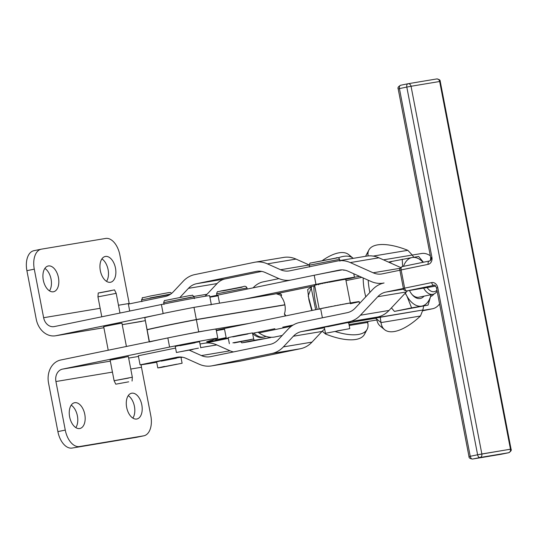 <?xml version="1.0" encoding="UTF-8"?>
<svg xmlns="http://www.w3.org/2000/svg" width="538" height="538" viewBox="0 0 538 538"><rect width="100%" height="100%" fill="white"/><g stroke="black" fill="none" stroke-linecap="round" stroke-linejoin="round"><path stroke-width="0.81" d="M427.105 287.534A13.154 7.673 78.4 0 0 436.937 290.157A13.154 7.673 -101.6 0 1 427.105 287.534M423.614 288.119A15.474 9.032 78.4 0 0 437.118 291.119A15.474 9.032 -101.6 0 1 432.949 294.313A15.474 9.032 -101.6 0 1 423.614 288.119M263.277 337.138A23.215 13.544 -101.6 0 1 252.604 333.452A23.215 13.544 78.4 0 0 262.544 337.326L264.024 337.023A23.215 13.544 -101.6 0 1 253.949 333.022A23.215 13.544 78.4 0 0 265.947 336.364A23.215 13.544 -101.6 0 1 264.024 337.023M248.267 341.838L270.775 337.528L254.313 340.272L241.791 342.854L248.267 341.838L241.791 342.854L254.313 340.272L270.775 337.528L248.267 341.838M253.613 339.034L254.313 340.272L253.613 339.034M240.775 341.711L241.791 342.854L240.775 341.711M212.295 339.982L212.49 340.978L228.327 338.335L212.49 340.978L212.295 339.982M210.957 304.817A30.948 0.558 169.1 0 0 205.563 305.436L193.996 307.359L196.336 319.518A49.523 0.894 169.1 0 0 147.103 329.659L149.087 329.33L147.103 329.659L144.789 317.655L147.103 329.659A49.523 0.894 -10.9 0 1 196.336 319.518L193.996 307.359A49.523 0.894 169.1 0 0 163.122 313.479L163.155 313.627A49.523 0.894 169.1 0 0 144.789 317.655A49.523 0.894 -10.9 0 1 163.155 313.627L56.06 335.692L103.895 327.723L56.06 335.692A20.121 16.335 80.5 0 1 55.562 335.786A20.121 16.335 80.5 0 1 36.248 319.236L26.9 270.681A18.568 10.834 -101.6 0 1 34.082 250.668A18.568 10.834 78.4 0 0 33.847 250.708A18.568 10.834 78.4 0 0 26.9 270.681L36.248 319.236A20.121 16.335 -99.5 0 0 56.06 335.692L163.155 313.627L161.4 304.515L54.304 326.579A10.834 8.796 80.5 0 1 43.639 317.716A10.834 8.796 -99.5 0 0 54.035 326.627A10.834 8.796 -99.5 0 0 54.304 326.579L161.4 304.515L163.122 313.479A49.523 0.894 -10.9 0 1 193.996 307.359L205.563 305.436A30.948 0.558 -10.9 0 1 211.34 304.656L209.612 295.692A30.948 0.558 169.1 0 0 192.994 298.382A30.948 0.558 169.1 0 0 161.4 304.515A30.948 0.558 -10.9 0 1 195.146 297.991A30.948 0.558 -10.9 0 1 209.228 295.853M122.22 324.663L145.152 320.702L122.22 324.663M145.233 319.969L149.208 341.778M126.417 346.472L121.924 323.123L107.459 325.772L120.189 323.358L103.686 326.633L108.225 350.218M129.275 303.896A10.834 8.796 80.5 0 1 129.187 303.459L118.481 305.241L129.187 303.459A10.834 8.796 -99.5 0 0 129.275 303.896M100.155 308.294L43.639 317.716L100.155 308.294M122.22 324.676L141.111 321.522A20.121 16.335 -99.5 0 0 141.608 321.435A20.121 16.335 80.5 0 1 140.613 321.596M119.833 254.898L129.187 303.459L119.833 254.898A18.568 10.834 78.4 0 0 105.63 238.448L41.466 249.148A18.568 10.834 78.4 0 0 34.284 269.161L43.639 317.716L34.284 269.161L26.9 270.681L34.284 269.161A18.568 10.834 -101.6 0 1 41.231 249.188A18.568 10.834 -101.6 0 1 41.466 249.148L105.63 238.448A18.568 10.834 -101.6 0 1 119.833 254.898M115.482 268.106A13.154 7.673 -101.6 0 1 106.268 281.186A13.154 7.673 -101.6 0 1 101.964 258.812A13.154 7.673 -101.6 0 1 115.482 268.106A13.154 7.673 78.4 0 0 105.246 256.485A13.154 7.673 78.4 0 0 100.391 270.917A13.154 7.673 78.4 0 0 110.559 282.248A13.154 7.673 78.4 0 0 115.482 268.106M58.447 277.608A13.154 7.673 -101.6 0 1 49.24 290.688A13.154 7.673 -101.6 0 1 44.93 268.321A13.154 7.673 -101.6 0 1 58.447 277.608A13.154 7.673 78.4 0 0 48.218 265.987A13.154 7.673 78.4 0 0 43.356 280.426A13.154 7.673 78.4 0 0 53.531 291.757A13.154 7.673 78.4 0 0 58.447 277.608M106.524 281.347A13.154 7.673 78.4 0 0 108.037 269.336A13.154 7.673 78.4 0 0 101.897 258.906A13.154 7.673 -101.6 0 1 108.091 269.625A13.154 7.673 -101.6 0 1 106.524 281.347M49.489 290.856A13.154 7.673 78.4 0 0 51.002 278.845A13.154 7.673 78.4 0 0 44.869 268.415A13.154 7.673 -101.6 0 1 51.063 279.135A13.154 7.673 -101.6 0 1 49.489 290.856M217.426 338.395L207.096 341.59A30.948 0.558 169.1 0 0 206.713 341.758A30.948 0.558 169.1 0 0 212.49 340.978A30.948 0.558 -10.9 0 1 207.096 341.59L217.426 338.395A30.948 0.558 169.1 0 0 203.337 340.534A30.948 0.558 169.1 0 0 169.591 347.057A30.948 0.558 -10.9 0 1 201.185 340.931A30.948 0.558 -10.9 0 1 217.803 338.234A30.948 0.558 -10.9 0 1 217.426 338.395M217.803 338.234L216.047 329.115A30.948 0.558 169.1 0 0 210.277 329.895A30.948 0.558 169.1 0 0 167.836 337.938L169.591 347.057L167.836 337.938L60.74 360.003A20.121 16.335 -99.5 0 0 48.541 383.056A20.121 16.335 80.5 0 1 60.74 360.003L167.836 337.938A49.523 0.894 -10.9 0 1 198.71 331.825L196.37 319.666L284.864 304.918L196.37 319.666A49.523 0.894 169.1 0 0 147.13 329.814A49.523 0.894 -10.9 0 1 196.37 319.666L198.71 331.825A49.523 0.894 169.1 0 0 167.836 337.938A30.948 0.558 -10.9 0 1 210.277 329.895L198.71 331.825L210.277 329.895A30.948 0.558 -10.9 0 1 215.671 329.283M79.483 446.54L143.639 435.841L79.483 446.54A18.568 10.834 -101.6 0 1 65.273 430.091L57.889 431.61A18.568 10.834 78.4 0 0 72.092 448.06L136.255 437.367A18.568 10.834 78.4 0 0 136.491 437.32A18.568 10.834 78.4 0 0 136.726 437.266A18.568 10.834 -101.6 0 1 136.255 437.367L72.092 448.06A18.568 10.834 -101.6 0 1 57.889 431.61L48.541 383.056L57.889 431.61L65.273 430.091A18.568 10.834 78.4 0 0 79.483 446.54M150.822 415.827A18.568 10.834 -101.6 0 1 143.881 435.8A18.568 10.834 -101.6 0 1 143.639 435.841A18.568 10.834 78.4 0 0 150.822 415.827L141.474 367.272L130.768 369.055L141.474 367.272A10.834 8.796 80.5 0 1 141.232 364.757A10.834 8.796 -99.5 0 0 141.474 367.272L150.822 415.827M75.824 427.602A13.154 7.673 78.4 0 0 77.337 415.592A13.154 7.673 78.4 0 0 71.198 405.161A13.154 7.673 -101.6 0 1 77.391 415.881A13.154 7.673 -101.6 0 1 75.824 427.602M132.859 418.1A13.154 7.673 78.4 0 0 134.372 406.089A13.154 7.673 78.4 0 0 128.232 395.652A13.154 7.673 -101.6 0 1 134.426 406.372A13.154 7.673 -101.6 0 1 132.859 418.1M112.442 372.114L55.925 381.529L65.273 430.091L55.925 381.529L112.442 372.114M84.782 414.361A13.154 7.673 -101.6 0 1 75.569 427.434A13.154 7.673 -101.6 0 1 71.265 405.067A13.154 7.673 -101.6 0 1 84.782 414.361A13.154 7.673 78.4 0 0 74.547 402.74A13.154 7.673 78.4 0 0 69.691 417.172A13.154 7.673 78.4 0 0 79.859 428.504A13.154 7.673 78.4 0 0 84.782 414.361M141.81 404.852A13.154 7.673 -101.6 0 1 132.604 417.932A13.154 7.673 -101.6 0 1 128.3 395.558A13.154 7.673 -101.6 0 1 141.81 404.852A13.154 7.673 78.4 0 0 131.581 393.231A13.154 7.673 78.4 0 0 126.719 407.67A13.154 7.673 78.4 0 0 136.894 418.994A13.154 7.673 78.4 0 0 141.81 404.852M62.495 369.122A10.834 8.796 -99.5 0 0 55.925 381.529A10.834 8.796 80.5 0 1 62.495 369.122L169.591 347.057L62.495 369.122L110.33 361.146L62.495 369.122M138.461 356.459L128.656 358.093L138.461 356.459M228.334 338.362L205.173 343.143M430.743 296.451A15.784 9.213 78.4 0 0 433.937 294.01A15.784 9.213 -101.6 0 1 430.743 296.451M421.617 253.499A28.164 16.436 -101.6 0 1 430.313 255.765A28.164 16.436 78.4 0 0 421.617 253.499L412.269 255.059L421.617 253.499M439.58 303.876A28.164 16.436 -101.6 0 1 432.626 308.738A28.164 16.436 -101.6 0 1 432.27 308.805L422.774 310.762L432.27 308.805L422.821 310.386L432.27 308.805A28.164 16.436 78.4 0 0 439.58 303.876M278.919 278.623L263.237 281.851A49.523 28.897 78.4 0 0 253.102 287.843A49.523 28.897 -101.6 0 1 263.869 281.737M368.503 321.374L376.876 319.982L368.503 321.374L367.642 322.43L349.202 325.503L367.642 322.43A46.429 18.561 -152.1 0 1 367.138 329.31A46.429 18.561 -152.1 0 1 335.43 331.596A46.429 18.561 27.9 0 0 367.642 322.43L368.503 321.374L349.034 324.622L368.503 321.374M375.504 318.274L354.959 321.697L375.262 318.133A46.429 27.088 -101.6 0 1 374.892 317.588A46.429 27.088 78.4 0 0 375.262 318.133L422.848 310.002A46.429 27.088 78.4 0 0 423.614 306.035A46.429 27.088 -101.6 0 1 422.848 310.002L380.184 317.117A46.429 27.088 -101.6 0 1 379.741 316.458A46.429 27.088 78.4 0 0 380.184 317.117L381.025 322.592L376.714 319.014L381.025 322.592A46.429 19.745 129.7 0 0 420.467 316.014A46.429 19.745 -50.3 0 1 384.515 329.626A46.429 19.745 -50.3 0 1 381.025 322.592L420.467 316.014L381.025 322.592L380.184 317.117L375.262 318.133L376.714 319.014L375.504 318.274M282.208 335.456L274.514 337.044L282.208 335.456M291.381 326.236L259.007 332.901A49.523 28.897 78.4 0 0 274.514 337.044A49.523 28.897 -101.6 0 1 259.007 332.901L291.381 326.236M314.293 285.873L314.73 285.799L314.293 285.873M346.035 280.58L347.01 280.419L346.035 280.58M359.646 276.377L354.448 277.245L359.646 276.377M257.971 332.195L259.007 332.901L257.971 332.195M147.13 329.814L149.423 341.731L147.13 329.814M149.47 341.966A49.523 0.894 -10.9 0 1 167.836 337.938A49.523 0.894 169.1 0 0 149.47 341.966M205.563 305.436L244.326 299.128L315.961 284.38L314.205 275.261A24.761 0.444 -10.9 0 1 342.195 269.868A24.761 0.444 169.1 0 0 314.205 275.261L315.961 284.38A24.761 0.444 -10.9 0 1 341.206 279.484A24.761 0.444 -10.9 0 1 354.468 277.332A24.761 0.444 -10.9 0 1 345.793 279.35A24.761 0.444 169.1 0 0 349.344 278.038A24.761 0.444 169.1 0 0 315.961 284.38L244.326 299.128L205.563 305.436M211.535 365.914A30.948 25.084 80.5 0 1 199.228 364.233A30.948 25.084 -99.5 0 0 212.295 365.773A30.948 25.084 80.5 0 1 211.535 365.914L240.15 361.139A30.948 25.084 -99.5 0 0 240.91 360.998L212.295 365.773L271.885 353.493L212.295 365.773L240.91 360.998L300.5 348.718L271.885 353.493A30.948 25.084 -99.5 0 0 283.391 346.889A30.948 25.084 80.5 0 1 271.885 353.493L300.5 348.718A30.948 25.084 -99.5 0 0 312.006 342.114L283.391 346.889L293.385 336.223L322 331.448L312.006 342.114L322 331.448A21.668 17.559 80.5 0 1 324.683 329.135A21.668 17.559 -99.5 0 0 322 331.448L293.385 336.223A21.668 17.559 80.5 0 1 301.441 331.603L324.421 327.77L301.441 331.603L348.92 321.818A30.948 25.084 -99.5 0 0 360.426 315.214L377.763 296.72A21.668 17.559 80.5 0 1 385.813 292.094L403.608 289.128L385.813 292.094A21.668 17.559 -99.5 0 0 377.763 296.72L406.378 291.946A21.668 17.559 80.5 0 1 407.562 290.796A21.668 17.559 -99.5 0 0 406.378 291.946L389.035 310.439A30.948 25.084 80.5 0 1 377.535 317.043L348.718 322.982L377.535 317.043A30.948 25.084 -99.5 0 0 389.035 310.439L406.378 291.946L377.763 296.72L360.426 315.214L389.035 310.439L360.426 315.214A30.948 25.084 80.5 0 1 348.92 321.818L377.535 317.043L348.92 321.818L301.441 331.603A21.668 17.559 -99.5 0 0 293.385 336.223L283.391 346.889L312.006 342.114A30.948 25.084 80.5 0 1 300.5 348.718L240.91 360.998A30.948 25.084 80.5 0 1 239.39 361.254M182.516 357.239L181.01 357.548L182.516 357.239M203.754 343.379A30.948 25.084 80.5 0 1 216.821 344.919L230.008 350.803A21.668 17.559 -99.5 0 0 233.532 351.919A21.668 17.559 80.5 0 1 230.008 350.803L216.821 344.919A30.948 25.084 -99.5 0 0 204.514 343.237L200.001 343.99M261.71 271.408L225.113 278.946A21.668 17.559 -99.5 0 0 217.056 283.573L207.063 294.232A30.948 25.084 80.5 0 1 204.87 296.297A30.948 25.084 -99.5 0 0 207.063 294.232L193.956 296.418L207.063 294.232L217.056 283.573L188.441 288.348L179.988 297.359L188.441 288.348L217.056 283.573A21.668 17.559 80.5 0 1 225.113 278.946L261.71 271.408M282.948 257.554A30.948 25.084 80.5 0 1 296.021 259.087L309.189 264.972L296.021 259.087L267.406 263.862L280.587 269.746L309.189 264.978L280.587 269.746A21.668 17.559 -99.5 0 0 289.202 270.923A21.668 17.559 -99.5 0 0 289.733 270.822L337.218 261.038A30.948 25.084 80.5 0 1 337.972 260.896A30.948 25.084 80.5 0 1 350.285 262.578L373.15 272.786L400.124 268.287L373.15 272.786A21.668 17.559 -99.5 0 0 381.772 273.963A21.668 17.559 -99.5 0 0 382.303 273.862L399.889 270.237L382.303 273.862A21.668 17.559 80.5 0 1 373.15 272.786L350.285 262.578L378.9 257.803L400.649 267.514L378.9 257.803L350.285 262.578A30.948 25.084 -99.5 0 0 337.218 261.038L289.733 270.822A21.668 17.559 80.5 0 1 280.587 269.746L267.406 263.862L296.021 259.087A30.948 25.084 -99.5 0 0 283.708 257.413L255.093 262.181A30.948 25.084 80.5 0 1 267.406 263.862A30.948 25.084 -99.5 0 0 254.333 262.322A30.948 25.084 80.5 0 1 255.093 262.181M365.833 256.263A30.948 25.084 80.5 0 1 378.9 257.803A30.948 25.084 -99.5 0 0 366.586 256.122L337.972 260.896M278.422 278.402L265.241 272.517A21.668 17.559 -99.5 0 0 256.619 271.34A21.668 17.559 -99.5 0 0 256.088 271.441L196.498 283.721L225.113 278.946L196.498 283.721A21.668 17.559 -99.5 0 0 188.441 288.348A21.668 17.559 80.5 0 1 196.498 283.721L256.088 271.441A21.668 17.559 80.5 0 1 265.241 272.517L278.422 278.402A30.948 25.084 -99.5 0 0 291.112 280.016A30.948 25.084 80.5 0 1 290.735 280.083A30.948 25.084 80.5 0 1 278.422 278.402M370.985 281.441L348.12 271.233A21.668 17.559 -99.5 0 0 339.505 270.056A21.668 17.559 -99.5 0 0 338.974 270.157L217.957 295.08L219.504 303.109L217.957 295.08L338.974 270.157A21.668 17.559 80.5 0 1 348.12 271.233L370.985 281.441A30.948 25.084 -99.5 0 0 384.058 282.981A30.948 25.084 80.5 0 1 383.298 283.123A30.948 25.084 80.5 0 1 370.985 281.441M194.743 274.609L254.333 262.322L194.743 274.609A30.948 25.084 -99.5 0 0 183.236 281.213A30.948 25.084 80.5 0 1 194.743 274.609M173.243 291.872L183.236 281.213L173.243 291.872A21.668 17.559 80.5 0 1 165.193 296.492A21.668 17.559 -99.5 0 0 173.243 291.872M344.589 270.123A24.761 0.444 -10.9 0 1 343.809 270.284M128.374 304.084L165.193 296.492L128.374 304.084L129.712 311.038L128.374 304.084M124.587 357.414L111.857 359.828L124.587 357.414M179.847 345.719L195.045 342.793M138.32 355.746L175.139 348.153A30.948 25.084 80.5 0 1 175.57 348.073A30.948 25.084 -99.5 0 0 175.139 348.153L138.32 355.746L140.075 364.858A49.523 0.894 169.1 0 0 156.699 362.256A49.523 0.894 -10.9 0 1 140.075 364.858L138.32 355.746M200.701 347.609L216.821 344.919L200.701 347.609M278.186 339.754L288.18 329.088A30.948 25.084 80.5 0 1 299.686 322.484L347.165 312.699A21.668 17.559 -99.5 0 0 355.215 308.079L372.552 289.585A30.948 25.084 80.5 0 1 384.058 282.981A30.948 25.084 -99.5 0 0 372.552 289.585L355.215 308.079A21.668 17.559 80.5 0 1 347.165 312.699L299.686 322.484A30.948 25.084 -99.5 0 0 288.18 329.088L278.186 339.754A21.668 17.559 80.5 0 1 270.13 344.374A21.668 17.559 -99.5 0 0 278.186 339.754M199.228 364.233L186.047 358.348A21.668 17.559 -99.5 0 0 177.426 357.171A21.668 17.559 -99.5 0 0 176.894 357.272L140.075 364.858L176.894 357.272A21.668 17.559 80.5 0 1 186.047 358.348L199.228 364.233M210.54 356.654L270.13 344.374L210.54 356.654A21.668 17.559 80.5 0 1 201.394 355.578L230.008 350.803L201.394 355.578A21.668 17.559 -99.5 0 0 210.008 356.755A21.668 17.559 -99.5 0 0 210.54 356.654M189.41 350.231L201.394 355.578L189.41 350.231M348.658 322.692L350.5 322.215L347.104 322.713L348.658 322.692M161.212 361.139L176.41 358.214M224.534 329.222A24.761 0.444 -10.9 0 1 216.337 330.614M216.269 330.258A24.761 0.444 -10.9 0 1 224.4 328.51L249.013 323.439L210.277 329.895L249.013 323.439L224.4 328.51L226.155 337.622L224.4 328.51A24.761 0.444 169.1 0 0 216.269 330.258M281.488 295.597L276.303 293.741L311.778 286.438L307.682 289.585L308.913 299.868L311.509 309.68L312.154 310.433L308.18 295.94L311.778 286.438A29.402 0.531 -10.9 0 1 314.723 285.779A29.402 0.531 169.1 0 0 311.778 286.438L273.889 294.199L244.326 299.128L276.303 293.741C280.688 293.244 282.262 294.172 281.024 296.525A12.381 7.189 -101.6 0 1 284.387 313.99L285.342 315.961L285.194 314.69L284.387 313.99A12.381 7.189 78.4 0 0 281.024 296.525L281.535 295.019L281.024 296.525M274.898 328.705L254.541 332.901A24.761 0.444 -10.9 0 1 252.578 333.298A24.761 0.444 169.1 0 0 254.541 332.901L274.898 328.705M359.505 303.499L359.149 301.643A24.761 0.444 169.1 0 0 345.894 303.788A24.761 0.444 169.1 0 0 320.641 308.691L322.397 317.803L320.641 308.691L249.013 323.439L320.641 308.691A24.761 0.444 -10.9 0 1 354.118 302.336A24.761 0.444 -10.9 0 1 350.251 303.708M228.26 337.985A24.761 0.444 -10.9 0 1 216.034 339.942A24.761 0.444 -10.9 0 1 226.155 337.622A24.761 0.444 169.1 0 0 228.26 337.985M232.779 336.896L247.978 333.97M310.964 286.64L315.658 309.713L310.964 286.64M282.739 327.171L283.6 326.996L282.739 327.171M285.436 315.248L284.387 313.99L285.436 315.248M350.352 303.022L345.739 279.35M344.858 279.101L345.712 279.303L344.616 279.437L345.194 279.356L344.858 279.101M343.836 279.249L344.616 279.437L343.325 279.639L344.192 279.498L343.836 279.249M342.376 279.484L343.325 279.639L341.61 279.928L342.74 279.733L342.376 279.484M340.527 279.807L341.61 279.928L339.532 280.291L340.89 280.049L340.527 279.807M338.335 280.197L339.532 280.291L337.151 280.722L338.691 280.439L338.335 280.197M335.887 280.641L337.151 280.722L334.549 281.206L336.223 280.89L335.887 280.641M333.251 281.139L334.549 281.206L331.811 281.724L333.56 281.387L333.251 281.139M330.52 281.656L331.933 281.387L331.811 281.724L329.021 282.255L330.789 281.912L330.52 281.656M327.776 282.188L329.182 281.912L327.776 282.188M325.107 282.712L328.005 282.457L325.107 282.712M322.598 283.217L325.282 282.988L322.598 283.217M320.332 283.681L322.726 283.506L320.332 283.687M318.348 284.104L317.568 284.272L318.348 284.104M316.721 284.461L320.406 283.977L316.721 284.454M315.53 284.743L316.781 284.757L315.073 285.167L315.53 284.73M218.098 295.792A24.761 0.444 -10.9 0 1 209.901 297.184M209.833 296.835A24.761 0.444 -10.9 0 1 217.957 295.08A24.761 0.444 169.1 0 0 209.833 296.835M196.336 319.518L284.837 304.764L196.336 319.518M382.659 327.474A46.429 19.745 -50.3 0 1 376.714 319.027A46.429 19.745 129.7 0 0 380.205 326.041L384.515 329.626M368.88 250.015A46.429 18.561 -152.1 0 1 407.817 250.318A46.429 18.561 27.9 0 0 368.16 255.927A46.429 18.561 -152.1 0 1 368.88 250.015L366.223 255.025A46.429 18.561 27.9 0 0 365.705 256.27A46.429 18.561 -152.1 0 1 368.032 252.773M373.157 256.095L407.817 250.318L373.157 256.095M412.263 255.046L407.817 250.318L412.263 255.046L383.48 259.847L412.263 255.046A46.429 27.088 -101.6 0 1 413.709 257.265A46.429 27.088 78.4 0 0 412.263 255.046M368.2 280.197A46.429 27.088 78.4 0 0 369.882 292.437A46.429 27.088 -101.6 0 1 368.2 280.197M389.33 262.463A24.761 14.445 -101.6 0 1 391.543 261.771A24.761 14.445 78.4 0 0 389.33 262.463M363.163 277.951A46.429 27.088 78.4 0 0 365.766 296.821A46.429 27.088 -101.6 0 1 363.163 277.951M420.467 316.014L422.848 310.002L420.467 316.014M353.157 258.294A46.429 19.745 -50.3 0 1 353.224 258.354A46.429 19.745 129.7 0 0 338.113 257.863A46.429 19.745 -50.3 0 1 353.157 258.294L348.846 254.716A46.429 19.745 129.7 0 0 322.417 260.513A46.429 19.745 -50.3 0 1 350.702 256.868M365.329 331.563A46.429 18.561 -152.1 0 1 325.544 334.024L325.941 333.264L325.544 334.024A46.429 18.561 27.9 0 0 364.482 334.327L367.138 329.31M325.544 334.024L322.242 331.2L325.544 334.024M367.427 322.834L367.642 322.43M317.212 309.397A46.429 27.088 -101.6 0 1 313.936 285.954A46.429 27.088 78.4 0 0 317.212 309.397M234.205 342.928L251.233 339.606L232.887 342.841L253.674 339.001L234.205 342.928M235.442 342.424L249.114 339.875L235.442 342.424M246.996 287.971L216.606 293.822C217.117 291.993 217.534 291.287 217.856 291.69L243.055 286.714C244.978 285.873 246.29 286.29 246.996 287.971L247.211 289.061M223.411 290.816L242.14 287.164L220.762 290.977L223.411 290.816M253.674 339.001L252.504 332.921L240.304 335.039L228.186 337.602L229.356 343.681M327.716 326.714L347.104 322.713L324.313 327.212L325.483 333.291L349.801 328.61L325.483 333.291M337.07 330.917L345.241 329.485L337.07 330.917M309.222 265.2C309.733 263.371 310.15 262.658 310.473 263.062L335.672 258.085C337.588 257.251 338.906 257.668 339.613 259.343L309.222 265.2L339.613 259.343L309.222 265.2L309.572 267.023M310.729 263.035L337.4 257.863L310.729 263.035M332.094 306.404L330.83 306.499L332.094 306.404M329.646 306.882L328.2 307.023L329.646 306.882M327.225 307.359L325.786 307.514L327.225 307.359M324.979 307.81L323.661 307.958L324.992 307.803M322.968 308.113L321.892 308.341L322.968 308.106M198.441 348.133L176.424 352.504L198.441 348.133M193.028 349.424L180.983 351.623L193.028 349.424M191.192 297.178L163.673 302.645L191.192 297.178M194.063 296.794L163.673 302.645C164.184 300.823 164.601 300.11 164.924 300.513L189.403 295.651C194.292 295.443 191.131 294.138 194.063 296.794L194.413 298.617M200.741 347.824L199.571 341.744L183.653 344.596L175.254 346.425L176.424 352.504M164.473 366.432L159.093 367.777L182.106 363.244L161.38 367.393L157.789 367.925L164.473 366.432M176.733 364.213L162.348 367.044L176.733 364.213M149.88 297.971L170.674 294.104L149.88 297.971M170.163 294.454L141.528 299.834C144.197 296.041 137.963 299.222 150.337 296.021L168.73 292.605L170.512 292.517L171.669 293.344M182.106 363.244L180.936 357.165L163.303 360.359L156.619 361.845L157.789 367.925M318.563 284.757L318.079 284.521M314.575 285.012L319.256 309.323M314.804 284.918L315.281 284.804L314.804 284.918M349.175 303.136L349.761 303.055L349.175 303.136M349.182 303.163L349.767 303.089L349.182 303.163M348.759 303.203L347.884 303.338L348.759 303.203M346.176 303.627L347.306 303.439L346.176 303.627M346.176 303.654L347.326 303.533L346.176 303.654M345.457 303.755L344.118 304.118L345.457 303.755M342.067 304.501L343.257 304.145L342.067 304.501M340.789 304.595L339.142 305.046L340.789 304.595M337.131 305.429L338.126 305.093L337.131 305.429M335.356 305.618L333.614 306.109L335.356 305.618M321.347 308.482L320.547 308.704L321.341 308.462M320.157 308.758L319.639 308.893L320.15 308.738M329.875 306.835L328.2 307.023L329.875 306.835M327.312 307.339L325.786 307.514L327.312 307.339M411.9 294.36A15.474 9.032 78.4 0 0 418.813 297.232L432.949 294.313M418.692 256.498L423.413 262.228L418.692 256.498L412.222 257.514L418.692 256.498M388.476 262.08L412.222 257.514A24.761 14.445 -101.6 0 1 423.09 262.295A24.761 14.445 78.4 0 0 412.222 257.514L388.476 262.08M431.126 294.69L428.06 305.12L394.435 311.401L391.429 307.891L394.435 311.401L411.597 307.864L406.896 296.034L405.181 293.217L406.896 296.034L411.597 307.864L394.435 311.401L428.06 305.12L411.597 307.864L428.06 305.12L431.126 294.69M381.139 283.808L381.126 283.365L381.139 283.808M402.626 266.512L402.229 259.242L402.626 266.512M431.072 294.703A24.761 14.445 -101.6 0 1 421.584 306.135A24.761 14.445 -101.6 0 1 406.896 296.034A24.761 14.445 -101.6 0 1 405.383 293.008A24.761 14.445 78.4 0 0 406.896 296.034A24.761 14.445 78.4 0 0 421.584 306.135A24.761 14.445 78.4 0 0 431.072 294.703M403.5 266.337A24.761 14.445 -101.6 0 1 412.222 257.514A24.761 14.445 78.4 0 0 403.5 266.337M424.052 296.149A17.008 9.919 -101.6 0 1 409.452 290.48A17.008 9.919 78.4 0 0 412.31 294.844A17.008 9.919 78.4 0 0 424.052 296.149M111.131 290.654L99.765 292.813L111.131 290.654M114.507 289.881L98.225 293.015L97.95 296.855L116.188 293.344L97.95 296.855L116.188 293.344L114.507 289.881M128.69 381.825L115.784 384.186L128.69 381.825M132.066 381.052L132.335 377.212L114.103 380.729L128.569 378.079M128.555 378.079L114.103 380.729L110.122 360.063L128.36 356.553L132.335 377.212M385.813 292.094L403.399 288.476L385.813 292.094M436.621 78.965A3.093 2.508 80.5 0 1 436.695 78.951L408.08 83.726A3.093 2.508 -99.5 0 0 408.006 83.74A3.093 1.809 78.4 0 0 407.965 83.746A3.093 1.809 78.4 0 0 406.802 87.075L411.045 86.268A3.093 2.508 -99.5 0 0 408.08 83.726A3.093 2.508 80.5 0 1 408.08 83.726A3.093 2.508 80.5 0 1 411.045 86.268L406.802 87.075L477.61 454.778L510.468 449.196L439.66 81.5L411.045 86.268L481.853 453.971L411.045 86.268L439.66 81.5A3.093 2.508 -99.5 0 0 436.695 78.951A3.093 2.508 -99.5 0 0 436.621 78.965L408.154 83.713M400.46 270.123L401.126 269.915L404.643 288.146L431.671 282.578A6.187 5.017 80.5 0 1 437.757 287.642L470.239 456.298A3.093 1.809 -101.6 0 0 472.613 459.035A3.093 2.508 80.5 0 1 472.532 459.048A3.093 2.508 -99.5 0 0 472.613 459.035L479.983 457.515A3.093 1.809 -101.6 0 1 477.61 454.778L470.239 456.298A3.093 1.809 78.4 0 0 472.613 459.035L501.221 454.26A3.093 2.508 80.5 0 1 501.147 454.274A3.093 2.508 -99.5 0 0 501.221 454.26L508.598 452.74A3.093 2.508 -99.5 0 0 510.468 449.196A3.093 2.508 80.5 0 1 508.598 452.74L479.983 457.515A3.093 2.508 -99.5 0 0 481.853 453.971L477.61 454.778A3.093 1.809 78.4 0 0 479.983 457.515L472.613 459.035L501.221 454.26A3.093 1.809 -101.6 0 0 501.261 454.254L508.639 452.734A3.093 1.809 -101.6 0 1 508.598 452.74A3.093 1.809 78.4 0 0 508.639 452.734C510.905 451.416 511.712 450.212 511.053 449.116L440.245 81.42C440.346 80.095 439.169 79.274 436.695 78.951A3.093 2.508 80.5 0 1 439.66 81.5L440.245 81.42L439.66 81.5L510.468 449.196L511.053 449.116L481.853 453.971A3.093 2.508 80.5 0 1 479.983 457.515L508.598 452.74L501.221 454.26A3.093 1.809 78.4 0 0 501.261 454.254A3.093 1.809 78.4 0 0 501.302 454.247M510.481 449.264L509.802 449.405M407.925 83.753L400.628 85.26A3.093 1.809 78.4 0 0 400.595 85.266A3.093 1.809 78.4 0 0 399.431 88.595L406.802 87.075A3.093 1.809 -101.6 0 1 407.965 83.746A3.093 1.809 -101.6 0 1 407.972 83.746L408.08 83.726M429.364 261.004A3.093 2.508 -99.5 0 0 431.241 257.46L430.656 257.541C430.595 260.143 430.151 261.3 429.324 261.011A3.093 1.809 -101.6 0 1 429.364 261.004A3.093 1.809 78.4 0 0 429.324 261.011A3.093 1.809 78.4 0 0 428.161 264.34A3.093 1.809 -101.6 0 1 429.324 261.011L402.29 266.586A3.093 1.809 -101.6 0 1 402.33 266.579A3.093 1.809 78.4 0 0 402.29 266.586A3.093 1.809 78.4 0 0 401.126 269.915A3.093 1.809 -101.6 0 1 402.29 266.586C400.023 267.904 399.216 269.108 399.875 270.197L428.161 264.34A6.187 5.017 -99.5 0 0 431.906 257.251L399.431 88.595A3.093 1.809 -101.6 0 1 400.595 85.266A3.093 1.809 -101.6 0 1 400.628 85.26M398.759 88.804L398.181 88.884C397.515 87.788 398.322 86.584 400.595 85.266L407.965 83.746M429.284 261.017L402.33 266.579M470.239 456.298L477.61 454.778L406.802 87.075L399.431 88.595L431.906 257.251A6.187 5.017 80.5 0 1 428.161 264.34L401.126 269.915L404.643 288.146L403.392 288.435L404.643 288.146A3.093 1.809 78.4 0 0 407.017 290.883L435.679 286.102A3.093 1.809 -101.6 0 1 435.625 286.115A3.093 2.508 80.5 0 1 435.551 286.129A3.093 2.508 -99.5 0 0 435.625 286.115L407.017 290.883A3.093 1.809 -101.6 0 1 404.643 288.146L431.671 282.578A3.093 1.809 78.4 0 0 434.045 285.315L407.017 290.883L434.045 285.315A3.093 2.508 80.5 0 1 434.126 285.301A3.093 2.508 -99.5 0 0 434.045 285.315A3.093 1.809 -101.6 0 1 431.671 282.578A6.187 5.017 -99.5 0 1 437.757 287.642L436.506 287.924L437.757 287.642L470.239 456.298L468.988 456.58L470.239 456.298M435.477 286.135A3.093 2.508 -99.5 0 0 435.551 286.129L406.936 290.903A3.093 2.508 -99.5 0 0 407.017 290.883A3.093 2.508 80.5 0 1 406.936 290.903C404.455 290.574 403.278 289.753 403.392 288.435L399.875 270.197M437.091 287.85L436.506 287.924C435.484 285.523 434.691 284.649 434.126 285.301M361.852 277.366L346.042 280.621M103.895 327.729L55.562 335.786M41.231 249.188L33.847 250.708M143.881 435.8L136.491 437.32M432.626 308.738L422.774 310.769M383.742 283.049L383.298 283.123M354.468 277.332L353.782 273.761M215.825 338.893L216.034 339.942M293.197 325.019L283.23 327.077M216.955 295.644L216.606 293.822M339.613 259.343L339.962 261.165M349.801 328.61L348.617 322.457M164.023 304.468L163.673 302.645M141.877 301.657L141.528 299.834M115.784 384.186L114.103 380.729M119.981 313.042L116.188 293.344M101.79 316.795L97.95 296.855M398.181 88.884L430.656 257.541M501.147 454.274L472.532 459.048C470.064 458.726 468.88 457.905 468.988 456.58L436.506 287.924"/></g></svg>
